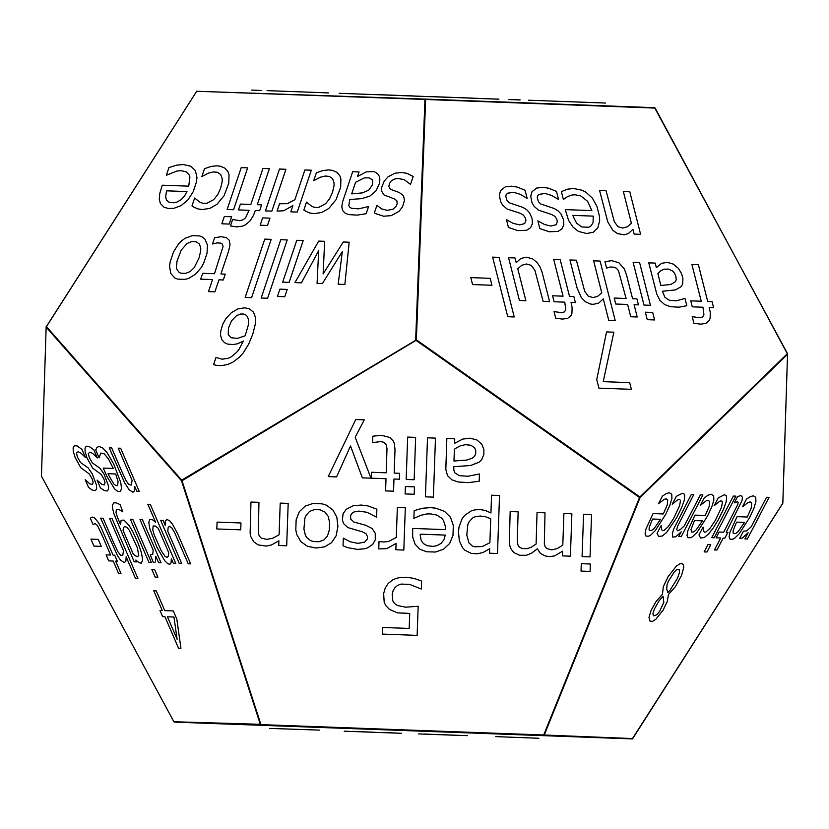 <?xml version="1.0" encoding="UTF-8"?>
<svg xmlns="http://www.w3.org/2000/svg" width="829" height="829" viewBox="0 0 829 829"><rect width="100%" height="100%" fill="white"/><g stroke="black" fill="none" stroke-linecap="round" stroke-linejoin="round"><path stroke-width="1.24" d="M782.286 502.965L782.856 502.695L787.55 353.734L654.599 107.697L425.318 99.097L416.003 340.087L182.028 480.447L416.003 340.087L181.696 480.146L46.383 326.553L196.722 91.263L424.966 99.439L415.671 339.786M181.696 480.146L181.468 480.727L46.144 327.123L196.722 91.263M415.992 340.377L639.532 497.514L543.71 734.991L260.948 724.629L182.017 480.737L415.992 340.377L424.966 99.439M782.835 503.141L632.517 738.908L174.401 722.121L631.916 738.898L631.947 738.245M655.138 108.071L787.332 353.724L639.895 496.944L416.355 339.807L425.64 99.47L654.92 108.071M787.55 353.734L786.99 354.004L787.529 354.315L782.825 503.276L632.486 738.556L544.27 735.012L640.092 497.535L787.529 354.315M196.514 91.263L425.318 99.097M260.938 724.992L260.969 724.339L173.862 721.748L41.45 476.084L46.144 327.123L46.714 326.854L46.175 326.543M260.399 724.608L181.468 480.727M544.27 735.012L543.72 734.701L543.7 735.354M639.895 496.944L416.003 340.087L640.092 497.535M328.243 476.602L355.745 419.547L364.263 419.857L355.175 437.225L370.967 478.167L362.356 477.856L350.532 446.012L336.553 476.913L328.243 476.602M381.672 435.308L389.775 437.474L393.257 440.955L394.314 443.38L395.008 449.619L394.179 473.1L399.568 473.297L399.36 479.214L393.972 479.017L393.547 491.193L385.578 490.903L386.003 478.727L371.34 478.188L371.547 472.271L386.21 472.81L386.988 448.655L386.107 444.396L383.848 442.313L380.812 441.577L372.594 442.603L372.812 436.199L381.672 435.308M405.381 486.54L414.448 486.872L414.189 494.26L405.122 493.929L405.381 486.54M407.671 437.09L415.64 437.391L414.148 479.753L406.179 479.463L407.671 437.09M427.505 437.826L435.474 438.116L433.401 497.131L425.432 496.84L427.505 437.826M454.593 443.339L462.603 439.111L470.178 438.209L476.955 439.992L481.867 444.344L483.887 449.422L483.867 454.313L481.732 459.618L478.955 462.292L470.603 465.504L453.774 466.696L453.857 470.333L454.872 472.882L459.359 475.67L467.939 476.26L479.452 473.981L479.193 481.224L468.727 482.613L458.23 482.012L451.888 479.836L447.515 475.659L445.826 469.432L446.831 438.531L454.748 438.821L454.593 443.339M453.971 461.007L466.779 460.074L472.447 458.105L474.53 456.344L475.649 453.877L475.753 450.644L474.706 447.847L470.965 445.277L465.266 444.686L460.23 445.878L455.784 448.282L454.385 449.256L453.971 461.007M217.074 522.104L240.98 522.975L240.742 529.845L216.835 528.964L217.074 522.104M250.969 502.042L258.938 502.333L258.368 533.12L259.28 535.99L261.104 537.99L266.627 539.41L272.803 538.218L279.104 534.746L280.212 503.11L288.181 503.4L286.689 545.772L278.72 545.482L278.886 540.777L271.694 544.881L266.223 546.104L258.12 544.871L253.519 541.617L250.741 536.467L250.12 533.223L250.969 502.042M296.15 519.835L299.321 511.68L305.165 506.125L312.937 503.493L322.16 503.845L326.274 505.13L332.823 509.887L336.823 517.13L337.911 526.415L336.118 535.803L331.507 542.705L324.595 546.871L315.932 548.021L307.362 546.238L300.792 541.596L296.72 534.384L295.798 529.907L296.15 519.835M303.911 529.026L305.373 535.202L306.751 537.524L310.709 540.674L313.238 541.524L319.092 541.731L323.963 539.907L327.445 536.011L329.341 529.959L329.61 522.363L328.139 516.27L324.937 512.042L320.212 509.814L314.378 509.597L309.549 511.441L306.077 515.358L304.927 518.104L303.911 529.026M361.278 505.058L368.024 505.949L376.874 509.203L376.594 517.203L366.988 512.291L358.791 511.11L354.035 511.949L351.62 513.524L350.532 516.001L350.771 519.172L353.983 522.083L365.744 525.275L372.107 528.477L375.205 533.223L375.288 539.824L372.708 544.404L367.858 547.741L364.801 548.757L357.558 549.399L347.765 547.7L343.04 545.783L343.31 538.166L350.418 541.845L357.941 543.368L364.646 542.135L367.299 539.161L367.454 536.508L366.045 533.731L362.594 531.907L347.9 527.607L343.569 523.617L342.377 519.856L343.113 513.7L346.242 509.296L353.216 505.752L361.278 505.058M379.008 541.482L383.703 542L388.532 541.472L396.293 537.482L397.35 507.41L405.319 507.7L403.827 550.062L395.868 549.772L396.086 543.482L386.677 548.632L378.749 548.922L379.008 541.482M430.479 507.638L435.816 508.187L444.499 511.358L450.479 517.244L453.318 525.462L452.986 535.327L449.66 543.461L443.536 549.254L435.505 552.021L426.686 551.793L419.94 549.233L415.111 544.249L412.687 537.005L412.655 528.436L445.453 529.638L445.318 526.156L443.442 520.425L441.702 518.187L436.852 515.078L430.355 513.856L426.458 514.011L420.583 515.4L413.899 518.384L414.168 510.602L422.603 508.25L430.479 507.638M420.251 535.575L421.142 540.197L423.35 543.555L427.267 545.751L433.028 546.373L436.935 545.72L441.069 543.378L443.909 539.783L445.266 535.099L420.22 534.187L420.251 535.575M459.017 526.975L462.136 518.643L464.737 515.327L471.307 510.851L475.11 509.814L480.965 509.68L485.462 510.519L490.934 512.964L491.556 495.214L499.524 495.504L497.493 553.503L489.524 553.212L489.68 548.767L482.955 552.529L477.089 553.834L471.162 553.347L464.914 550.238L462.499 547.627L459.318 540.746L458.489 531.98L459.017 526.975M466.779 534.912L468.924 542.829L472.209 545.948L474.489 546.788L482.157 546.56L489.887 542.777L490.737 518.767L485.442 516.716L480.343 516.032L474.81 516.84L472.54 518.032L469.007 521.949L467.836 524.643L466.779 534.912M518.135 511.835L517.275 540.477L517.918 544.902L519.244 547.036L522.425 548.611L527.379 548.643L531.586 547.036L536.104 544.052L537.037 512.529L545.005 512.819L544.332 543.917L545.13 546.663L546.746 548.549L551.679 549.865L557.161 548.622L562.798 545.15L563.907 513.514L571.875 513.804L570.393 556.176L562.425 555.886L562.59 551.181L554.622 555.907L549.409 556.58L545.472 556.01L540.539 553.554L537.296 548.808L531.824 553.036L526.436 555.275L519.638 555.275L513.69 552.549L510.498 548.104L509.307 543.42L510.167 511.545L518.135 511.835M581.284 563.679L590.352 564.01L590.093 571.409L581.025 571.077L581.284 563.679M583.575 514.239L591.543 514.529L590.051 556.891L582.082 556.601L583.575 514.239M383.64 593.585L385.205 588.062L388.221 583.461L392.583 579.979L396.283 578.362L400.521 577.409L407.464 577.347L414.106 578.424L421.629 581.036L421.35 589.036L409.505 584.372L401.101 584.082L397.588 585.378L394.853 587.72L393.091 590.704L392.179 594.476L392.822 600.911L394.563 603.491L397.34 605.491L405.65 607.191L418.158 606.279L417.132 635.377L382.511 634.102L382.739 627.47L409.184 628.434L409.713 613.419L397.578 612.869L389.485 609.439L385.734 605.522L384.19 602.217L383.64 593.585M77.097 445.909L74.32 445.774L73.139 447.681L73.253 451.277L75.128 457.453L80.786 467.722L89.263 473.939L92.05 478.634L93.18 482.323L92.33 484.509L89.739 483.804L85.211 479.68L88.558 487.431L92.351 490.157L95.459 490.53L96.63 488.768L96.537 485.255L92.247 473.825L88.154 467.867L80.465 462.468L77.366 456.976L76.506 453.048L78.123 451.701L80.973 453.142L85.46 457.515L81.947 449.37L77.097 445.909M88.972 446.344L86.195 446.209L85.014 448.116L85.128 451.712L87.004 457.888L92.651 468.157L101.138 474.375L103.926 479.069L105.055 482.758L104.205 484.944L101.615 484.24L97.086 480.115L100.433 487.866L104.226 490.592L107.324 490.965L108.506 489.203L108.412 485.69L104.122 474.261L100.029 468.302L92.34 462.903L89.242 457.411L88.371 453.484L89.998 452.137L92.848 453.577L97.335 457.95L93.822 449.805L88.972 446.344M99.086 446.468L102.786 448.033L106.972 452.479L113.708 463.991L120.723 482.374L121.552 488.416L120.464 491.442L117.801 491.442L114.692 489.017L107.107 476.779L103.252 468.074L113.304 468.447L108.578 459.131L104.267 453.867L100.775 453.059L99.097 457.826L95.687 449.919L97.076 447.308L99.086 446.468M108.651 475.131L113.687 483.835L115.77 485.556L117.573 485.618L118.081 481.659L115.697 474.001L108.019 473.711L108.651 475.131M122.267 472.457L111.687 447.919L109.241 447.836L124.63 482.82L129.2 489.825L132.909 492.281L134.485 490.82L134.733 486.468L136.795 491.245L139.231 491.338L120.651 448.251L118.205 448.157L132.08 480.333L131.334 485.069L128.764 484.561L125.894 480.312L122.267 472.457M101.283 546.373L98.268 539.389L90.941 539.119L93.946 546.104L101.283 546.373M94.62 517.949L92.185 517.047L90.309 518.177L93.117 524.695L95.045 523.441L97.439 525.524L101.791 534.539L110.62 555.026L106.133 554.86L108.723 560.881L113.221 561.046L118.557 573.43L121.003 573.513L115.666 561.14L117.314 561.192L114.713 555.181L113.065 555.119L101.231 527.835L98.371 522.488L94.62 517.949M113.687 542.798L103.107 518.27L100.661 518.177L117.635 555.969L120.619 560.176L124.319 562.632L125.904 561.171L126.153 556.808L135.51 578.528L137.956 578.621L112.07 518.591L109.625 518.508L123.5 550.674L122.754 555.42L120.63 555.264L117.832 551.627L113.687 542.798M122.816 511.835L120.143 504.654L116.226 502.809L113.687 502.913L112.329 505.389L112.392 507.597L114.019 514.135L134.184 561.813L136.484 561.896L135.832 560.052L139.044 562.736L141.313 563.16L142.681 560.031L141.417 552.601L138.329 543.72L132.961 532.042L128.982 525.327L123.998 520.094L121.096 520.322L120.506 524.529L117.386 517.078L115.998 512.363L116.412 509.566L118.734 509.327L122.816 511.835M134.64 555.306L133.282 554.145L123.086 530.508L123.324 528.042L124.578 526.446L126.992 527.389L129.272 530.239L137.407 547.855L138.775 555.751L137.158 556.653L134.64 555.306M157.914 577.191L154.671 569.668L151.883 569.564L155.127 577.088L157.914 577.191M151.386 562.445L132.806 519.358L130.36 519.265L148.94 562.352L151.386 562.445M150.287 554.839L153.23 562.28L154.754 562.476L155.406 561.793L155.821 556.3L158.588 562.704L161.023 562.798L142.443 519.71L139.997 519.617L153.189 550.207L152.733 554.466L150.287 554.839M149.831 528.84L156.868 547.171L164.816 560.87L168.028 563.875L169.966 564.197L171.075 562.725L171.344 558.736L173.292 563.243L175.727 563.337L150.287 504.353L147.852 504.27L155.634 522.322L152.381 519.648L149.635 519.534L148.816 522.643L149.831 528.84M161.344 550.984L154.173 534.788L152.774 529.731L153.158 525.938L155.272 526.042L158.184 528.218L168.712 552.642L168.401 556.104L166.981 557.399L165.012 556.321L161.344 550.984M165.189 525.254L163.126 520.467L160.681 520.374L179.261 563.471L181.706 563.554L167.831 531.389L168.09 527.752L169.354 526.311L171.593 527.596L174.577 532.477L188.224 563.793L190.67 563.886L177.686 533.824L172.681 524.488L169.831 520.975L167.012 519.431L165.406 520.871L165.189 525.254M153.759 590.787L162.277 610.538L159.976 610.455L162.639 616.621L164.94 616.714L178.536 648.226L180.929 648.309L176.815 619.045L173.323 610.942L164.774 610.631L156.256 590.88L153.759 590.787M167.437 616.797L173.955 617.035L177.116 639.252L167.437 616.797M669.345 492.727L671.759 494.239L671.925 498.53L669.853 505.369L665.594 514.529L655.273 530.643L650.744 535.078L648.848 536.156L646.04 536.156L645.086 533.803L645.978 529.026L653.055 513.576L663.314 513.949L667.252 504.954L667.739 499.866L666.195 498.83L664.319 499.296L658.495 503.68L662.464 496.043L666.433 493.524L669.345 492.727M652.009 520.394L649.2 527.41L649.076 529.835L649.884 530.643L651.905 530.291L654.319 528.291L660.516 519.317L652.692 519.027L652.009 520.394M682.391 493.245L684.143 494.063L684.723 495.431L684.288 500.198L681.614 507.7L676.599 517.824L666.547 532.539L662.319 536L658.682 536.467L657.045 533.389L661.138 525.524L661.708 529.772L662.64 530.633L664.008 530.456L668.195 526.684L673.511 518.633L679.593 505.825L680.526 500.405L679.272 499.317L677.894 499.628L672.226 504.219L676.309 496.364L682.391 493.245M691.282 494.519L693.769 494.602L677.749 525.887L676.682 529.555L677.801 530.809L680.443 529.482L684.257 525.918L700.422 494.851L702.909 494.944L681.262 536.56L678.775 536.467L681.179 531.845L675.863 536.684L672.785 537.161L672.371 533.285L674.018 528.301L691.282 494.519M711.272 494.26L713.686 495.783L713.842 500.074L711.779 506.913L707.51 516.063L697.199 532.187L692.671 536.622L690.764 537.7L687.966 537.689L687.013 535.337L687.904 530.57L694.982 515.11L705.241 515.493L709.168 506.498L709.665 501.41L708.121 500.374L706.235 500.83L700.422 505.213L704.391 497.576L708.816 494.84L711.272 494.26M693.935 521.938L690.971 529.69L691.811 532.187L693.832 531.824L696.236 529.824L702.443 520.85L694.619 520.571L693.935 521.938M724.318 494.778L726.069 495.597L726.65 496.975L726.214 501.732L723.53 509.234L718.525 519.358L713.209 528.063L708.474 534.073L704.246 537.544L700.609 538L698.971 534.923L703.065 527.068L703.624 531.306L704.567 532.177L705.925 532L710.121 528.218L715.437 520.166L721.52 507.369L722.453 501.949L721.199 500.851L719.821 501.162L714.152 505.752L718.235 497.897L724.318 494.778M707.925 544.632L710.754 544.736L706.982 552L704.142 551.896L707.925 544.632M733.364 496.063L735.862 496.146L714.204 537.762L711.717 537.669L733.364 496.063M740.929 495.504L742.535 497.431L741.945 500.757L726.204 532.28L727.883 532.342L724.857 538.156L723.178 538.094L716.95 550.052L714.463 549.959L720.681 538L716.101 537.834L719.126 532.021L723.707 532.187L737.862 504.312L738.152 502.333L737.509 501.68L734.287 502.892L737.561 496.592L740.929 495.504M753.343 495.804L755.758 497.317L755.913 501.618L753.851 508.446L749.582 517.607L739.271 533.731L734.732 538.156L732.836 539.244L730.028 539.233L729.085 536.881L729.976 532.114L737.054 516.654L747.302 517.037L751.24 508.042L751.737 502.954L750.193 501.918L748.307 502.374L742.483 506.757L746.463 499.12L750.421 496.602L753.343 495.804M735.997 523.482L733.188 530.487L733.074 532.912L733.883 533.721L735.903 533.368L738.307 531.368L744.515 522.394L736.691 522.115L735.997 523.482M743.468 531.171L746.618 530.923L751.178 526.819L766.545 497.276L769.043 497.369L747.385 538.985L744.898 538.891L748.121 532.705L742.432 538L739.665 538.467L743.468 531.171M682.08 563.627L683.438 564.85L683.77 567.368L681.531 575.388L675.417 586.673L668.423 594.517L667.272 601.553L663.107 610.134L655.812 619.304L652.599 621.315L650.071 621.232L648.972 617.408L651.2 610.154L655.957 601.657L662.444 594.227L663.335 586.642L668.164 576.611L676.381 566.093L679.925 563.772L682.08 563.627M668.547 581.036L667.003 584.859L666.713 589.025L667.801 592.6L669.956 590.352L677.428 578.393L679.49 572.456L679.158 569.305L676.619 569.72L674.35 571.792L668.547 581.036M654.392 609.004L652.92 613.47L653.418 615.874L656.609 614.869L659.666 611.305L663.842 602.289L663.034 596.144L658.806 601.212L654.392 609.004M511.431 186.183L517.089 187.022L525.089 190.245L527.14 198.328L520.063 194.245L513.804 192.338L507.597 193.188L506.104 194.794L505.845 196.504L507.037 200.504L509.296 202.804L523.006 207.437L526.757 209.747L529.524 212.763L532.073 218.431L532.436 223.633L530.55 227.706L526.684 230.265L517.804 230.628L508.426 227.426L506.467 219.726L513.203 223.384L519.659 224.877L524.674 223.581L525.949 220.555L525.327 217.882L523.4 215.094L520.115 213.271L507.141 209.043L502.54 205.043L500.519 201.25L499.348 195.043L500.602 190.566L505.172 186.939L511.431 186.183M542.829 187.333L548.487 188.183L556.487 191.395L558.549 199.478L551.461 195.395L545.202 193.489L538.995 194.338L537.513 195.945L537.244 197.654L538.435 201.654L540.695 203.955L554.414 208.587L558.166 210.898L560.932 213.913L563.482 219.581L563.834 224.794L561.958 228.856L558.093 231.415L549.212 231.778L539.824 228.576L537.876 220.877L544.612 224.535L551.057 226.027L556.072 224.732L557.347 221.706L556.725 219.032L554.808 216.245L551.523 214.431L538.539 210.193L533.949 206.193L531.917 202.4L530.757 196.193L532 191.717L536.57 188.09L542.829 187.333M573.595 188.494L582.103 190.235L585.865 192.162L592.32 198.048L596.932 206.328L599.471 216.286L599.678 220.68L597.833 227.799L593.346 232.234L586.559 233.509L578.445 231.426L572.922 227.032L568.58 220.359L565.243 209.623L591.833 210.597L587.595 201.312L580.808 195.955L575.253 194.784L572.186 194.97L567.875 196.411L563.378 199.468L561.378 191.613L567.461 189.178L573.595 188.494M573.347 216.783L576.632 223.25L581.865 226.991L588.735 227.229L591.046 225.892L593.056 222.773L593.232 216.12L572.932 215.374L573.347 216.783M599.574 190.432L606.04 190.67L614.341 221.747L617.916 226.659L622.745 228.048L627.346 226.794L631.397 223.25L623.284 191.302L629.739 191.54L640.61 234.317L634.154 234.079L632.941 229.332L628.361 233.529L624.32 234.804L617.491 233.623L612.89 230.358L607.771 221.923L599.574 190.432M470.799 277.611L490.177 278.326L491.939 285.259L472.561 284.544L470.799 277.611M492.623 257.135L499.079 257.363L514.218 316.958L507.762 316.719L492.623 257.135M508.56 257.715L515.027 257.954L516.229 262.7L520.778 258.482L526.374 257.187L532.529 258.845L536.974 262.42L539.762 266.451L541.959 271.746L549.596 301.601L543.14 301.362L534.871 270.254L531.275 265.353L526.425 263.985L521.752 265.29L517.773 268.793L525.887 300.73L519.431 300.492L508.56 257.715M554.041 311.59L561.865 312.73L564.518 311.818L565.751 309.756L564.787 302.16L554.093 301.766L552.58 295.787L563.057 296.171L553.71 259.373L560.166 259.612L569.523 296.409L573.886 296.575L575.399 302.544L571.036 302.388L572.114 307.435L571.937 313.248L571.046 315.434L567.761 318.305L562.518 319.103L555.71 318.17L554.041 311.59M569.927 259.964L576.383 260.202L584.694 291.28L588.269 296.181L593.098 297.58L597.699 296.326L601.75 292.772L593.637 260.834L600.092 261.073L615.232 320.657L608.766 320.429L603.294 298.865L598.714 303.062L593.149 304.367L590.403 304.015L585.45 301.777L581.253 297.528L576.984 287.725L569.927 259.964M611.802 260.669L618.9 262.793L624.216 268.72L626.548 275.021L632.568 298.72L636.931 298.886L638.444 304.854L634.081 304.699L637.2 316.989L630.745 316.751L627.626 304.461L615.74 304.025L614.216 298.046L626.102 298.481L618.444 270.596L616.237 268.13L613.874 267.166L610.299 267L606.61 268.099L604.963 261.632L611.802 260.669M645.345 312.201L652.703 312.471L654.599 319.942L647.242 319.673L645.345 312.201M633.107 262.285L639.573 262.524L650.433 305.3L643.978 305.062L633.107 262.285M656.361 267.653L661.563 263.321L667.376 262.358L673.303 264.109L678.474 268.472L681.531 273.58L682.909 278.523L682.713 283.891L681.251 286.606L675.48 289.912L662.35 291.238L664.993 297.466L669.376 300.253L676.412 300.792L684.972 298.409L686.826 305.725L678.847 307.196L670.278 306.668L664.589 304.512L659.894 300.326L656.765 294.046L648.775 262.855L655.2 263.094L656.361 267.653M660.889 285.497L670.879 284.461L675.531 281.611L676.236 279.477L675.925 276.596L674.64 273.352L672.661 270.979L668.464 269.083L663.936 269.166L660.578 270.907L657.874 273.622L660.889 285.497M692.225 316.657L700.049 317.797L702.702 316.885L703.935 314.823L702.971 307.227L692.288 306.834L690.764 300.854L701.241 301.238L691.894 264.441L698.36 264.679L707.707 301.476L712.07 301.642L713.582 307.611L709.22 307.455L710.298 312.502L710.121 318.315L709.241 320.502L705.945 323.372L700.702 324.17L693.904 323.237L692.225 316.657M596.745 379.599L606.548 331.921L613.874 332.191L603.222 381.651L629.677 382.625L631.377 389.329L598.911 388.138L596.745 379.599M183.188 164.525L190.825 166.235L195.468 170.681L196.96 177.644L196.452 181.986L193.188 191.737L188.007 199.789L181.23 205.551L173.821 208.338L168.225 208.442L164.018 207.229L160.411 203.53L159.282 199.24L159.717 193.665L162.287 185.199L188.753 186.162L189.903 177.074L189.157 174.878L186.142 171.831L181.188 170.67L176.857 171.043L166.36 175.251L168.94 167.572L176.556 165.189L183.188 164.525M166.328 192.193L165.665 196.753L166.453 200.058L168.992 202.193L173.51 202.773L176.909 202.1L181.002 199.768L184.411 196.193L186.939 191.561L166.733 190.825L166.328 192.193M216.897 165.8L220.555 166.266L225.001 168.204L227.954 171.634L229.022 174.753L228.804 183.064L224.12 195.654L216.949 204.348L209.903 208.359L202.172 209.571L197.768 208.856L194.017 207.229L191.976 205.934L194.639 198.027L200.255 202.452L203.499 203.406L206.794 203.292L213.747 199.623L217.695 194.701L220.711 188.017L222.203 181.396L222.193 178.67L220.68 174.484L217.312 172.256L213.364 171.945L208.483 173.116L201.841 176.587L204.504 168.681L211.126 166.432L216.897 165.8M224.327 216.493L231.643 216.763L229.187 224.068L221.871 223.799L224.327 216.493M241.208 167.634L247.633 167.872L233.56 209.737L227.125 209.499L241.208 167.634M232.617 219.53L239.902 220.659L243.135 219.758L245.602 217.747L249.083 210.307L238.451 209.913L240.41 204.069L250.845 204.452L262.959 168.432L269.384 168.67L257.27 204.69L261.622 204.846L259.653 210.69L255.311 210.535L253.436 215.467L249.84 221.167L245.239 224.96L242.628 226.11L236.825 226.897L230.452 225.975L232.617 219.53M262.627 217.903L269.943 218.162L267.487 225.478L260.171 225.208L262.627 217.903M279.508 169.043L285.943 169.282L271.86 211.146L265.435 210.908L279.508 169.043M279.539 203.758L287.331 203.685L294.896 199.696L304.885 169.976L311.321 170.204L297.238 212.069L290.803 211.841L292.896 205.613L283.632 210.773L277.062 211.105L279.539 203.758M328.761 169.904L332.419 170.37L336.864 172.308L339.817 175.727L340.895 178.857L340.667 187.167L335.994 199.758L328.823 208.452L321.776 212.462L314.046 213.675L309.631 212.96L305.891 211.322L303.839 210.038L306.502 202.131L312.118 206.556L315.362 207.499L318.657 207.395L325.61 203.727L329.559 198.805L332.574 192.121L334.066 185.499L334.056 182.774L332.543 178.577L329.186 176.359L325.227 176.049L320.346 177.219L313.714 180.691L316.367 172.784L322.989 170.536L328.761 169.904M357.558 176.422L366.325 171.872L374.086 171.582L377.609 173.634L379.247 176.204L379.858 179.613L379.392 183.592L376.086 190.743L369.9 196.069L361.786 198.639L349.797 199.509L348.822 205.602L349.807 207.281L351.641 208.328L358.48 208.856L368.584 206.535L366.18 213.685L357.195 215.125L348.791 214.607L345.216 213.219L342.76 210.68L341.817 207.063L342.46 202.255L352.667 171.727L359.061 171.955L357.558 176.422M351.683 193.882L362.449 192.877L368.853 190.09L372.2 185.188L372.801 182.017L372.18 179.686L369.029 177.831L364.377 177.903L355.589 182.266L351.683 193.882M401.671 172.494L406.925 173.334L413.174 176.484L410.51 184.39L404.148 179.603L397.806 178.484L394.335 179.105L391.205 180.919L389.557 183.385L388.791 186.504L390.532 189.364L399.184 192.442L403.422 195.561L404.511 200.224L402.573 206.753L399.07 211.291L391.288 215.644L383.589 216.214L375.33 213.519L374.387 212.856L376.926 205.323L381.62 208.908L387.309 210.369L393.164 209.105L396.241 206.141L397.174 203.53L396.863 200.794L394.594 199.012L383.879 194.867L381.547 190.95L381.713 187.24L384.179 181.157L388.076 176.784L394.863 173.23L401.671 172.494M173.52 251.902L178.587 243.819L181.696 240.721L185.064 238.296L192.214 235.643L199.654 235.933L202.628 237.167L204.929 239.135L207.457 245.135L207.022 253.28L203.727 263.062L201.374 267.404L195.499 274.254L188.587 278.409L184.929 279.383L177.603 279.114L174.681 277.902L170.712 273.363L169.572 266.264L170.173 261.85L173.52 251.902M177.074 260.928L176.401 267.021L176.826 269.301L179.105 272.389L180.919 273.207L185.644 273.373L190.183 271.539L194.214 267.674L199.053 257.881L200.701 250.938L200.773 248.161L199.437 244.006L196.255 241.83L193.965 241.498L191.54 241.653L187.033 243.508L181.23 250.13L177.074 260.928M226.576 237.716L221.353 236.711L214.649 237.664L212.514 243.995L216.918 242.918L220.441 243.084L222.296 244.027L223.084 246.441L214.493 273.736L202.659 273.301L200.691 279.145L212.525 279.58L208.483 291.611L214.908 291.849L218.96 279.819L223.302 279.974L225.26 274.13L220.918 273.974L228.721 250.772L230.047 244.617L229.27 240.306L226.576 237.716M264.772 239.115L271.197 239.353L251.591 297.673L245.156 297.435L264.772 239.115M280.772 239.705L287.207 239.944L267.591 298.253L261.166 298.025L280.772 239.705M279.901 289.145L287.217 289.414L284.761 296.72L277.446 296.461L279.901 289.145M296.782 240.296L303.207 240.524L289.134 282.388L282.699 282.161L296.782 240.296M294.948 282.606L318.699 241.094L324.657 241.312L323.134 273.922L343.258 241.995L349.175 242.213L344.874 284.44L338.17 284.192L342.336 251.529L322.377 283.611L317.072 283.414L318.678 250.659L301.414 282.844L294.948 282.606M222.732 324.377L225.913 318.595L231.436 312.647L237.882 308.916L244.596 307.818L249.177 308.709L253.415 312.077L255.301 316.927L255.28 324.263L252.814 334.108L248.648 344.201L243.457 352.615L239.394 357.258L232.545 362.377L227.395 364.563L221.934 365.568L216.701 365.423L213.581 364.615L215.986 357.454L222.182 359.206L228.327 358.242L231.239 356.853L236.69 352.304L239.125 349.154L243.374 341.082L237.415 343.786L232.98 344.584L227.54 344.076L224.514 342.678L221.789 339.652L220.493 334.895L220.773 330.989L222.732 324.377M228.472 328.097L228.213 334.439L230.949 337.735L237.457 338.398L245.166 335.766L248.399 324.771L248.482 319.662L247.363 316.502L245.633 314.761L243.374 314.004L240.483 314.056L236.617 315.548L231.509 320.854L228.472 328.097M261.726 90.506L251.684 90.092L261.726 90.506M267.062 90.63L318.564 92.537L267.062 90.63M318.523 92.516L328.626 92.952L318.523 92.516M339.185 93.314L391.371 95.221L339.185 93.314M349.196 93.667L381.133 94.848L349.196 93.667M401.64 95.636L450.986 97.407L401.64 95.636M411.412 95.936L440.748 97.034L411.412 95.936M479.307 98.485L498.871 99.19L479.307 98.485M471.432 98.195L498.478 99.138L471.432 98.195M479.017 98.413L458.24 97.646L479.017 98.413M508.902 99.49L520.187 99.905L508.902 99.49M509.804 99.604L519.721 99.967L509.804 99.604M528.508 100.216L605.533 103.045L528.508 100.216M375.641 94.568L413.94 95.967L375.641 94.568M434.624 96.734L472.934 98.133L434.624 96.734M319.341 730.111L269.694 728.401L319.341 730.111M352.75 731.365L374.19 732.235L352.75 731.365M396.801 733.085L383.444 732.587L396.801 733.085M395.92 733.023L383.993 732.515L395.92 733.023M424.22 734.028L467.287 735.644L424.22 734.028M495.742 736.618L538.902 738.266L495.742 736.618M401.495 733.302L344.222 731.188L401.495 733.302M463.815 735.582L418.583 733.914L463.815 735.582"/></g></svg>
